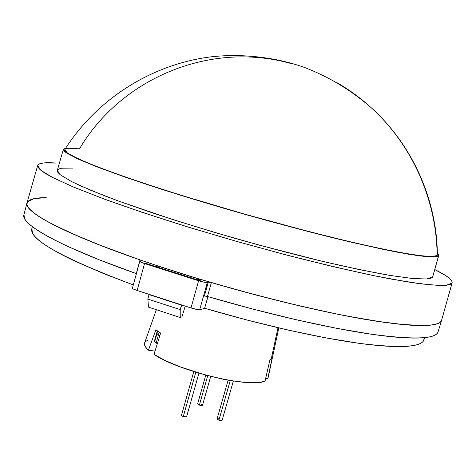 <?xml version="1.0" encoding="UTF-8"?>
<svg xmlns="http://www.w3.org/2000/svg" width="476" height="476" viewBox="0 0 476 476"><rect width="100%" height="100%" fill="white"/><g stroke="black" fill="none" stroke-linecap="round" stroke-linejoin="round"><path stroke-width="0.71" d="M64.819 149.524C96.806 99.103 151.433 64.403 210.666 56.876C244.605 52.973 279.662 58.28 305.55 67.86C328.94 76.957 350.443 89.893 370.048 106.672C411.889 143.859 436.92 198.962 437.39 254.952L437.129 255.535L435.183 256.35L425.318 256.284L407.248 253.785L381.133 248.746L347.777 241.231L308.698 231.532L244.2 214.021L180.588 195.112L143.014 183.034L111.717 172.175L88.042 163.078L72.596 156.069L67.985 153.397L65.391 151.291L64.897 149.404L67.402 153.004L78.094 158.758L97.193 166.737L124.45 176.709L158.924 188.252C185.003 196.546 212.76 204.948 242.201 213.456C286.576 225.993 329.452 237.066 364.408 245.086L394.646 251.483L417.077 255.32L431.202 256.612L437.129 255.535C436.712 199.212 411.389 143.496 370.048 106.672C359.915 97.592 349.033 89.672 337.407 82.919C349.033 89.672 359.915 97.592 370.048 106.672C411.389 143.496 436.712 199.212 437.129 255.535L437.385 254.809M72.685 168.088L61.731 168.201L58.643 169.028L57.31 170.402L57.834 172.33L60.315 174.823L71.442 181.517L80.152 185.682L103.816 195.517L118.607 201.092L172.996 219.614L215.164 232.58L259.176 245.104L322.621 261.383L359.517 269.648L389.802 275.396L412.299 278.49L426.532 278.995L430.56 278.341L432.607 277.133L438.509 255.945L438.545 254.6L437.361 253.256L438.723 255.564L432.607 277.133L438.723 255.576M120.279 175.245L122.023 175.59M441.597 320.324C439.741 326.899 417.779 327.161 375.719 321.104C333.545 314.594 271.784 300.285 211.374 282.583L256.249 295.09L299.886 305.979L340.013 314.713L374.743 320.955L402.744 324.555C410.859 325.304 417.702 325.638 423.265 325.554C428.811 325.459 433.095 324.989 436.105 324.144C439.098 323.287 440.901 322.109 441.496 320.604C438.854 327.357 414.197 327.083 367.531 319.789C320.931 312.024 253.797 295.709 191.566 276.645L158.103 266.001L157.562 267.137L158.103 266.001L191.334 276.711L238.72 290.36L285.546 302.546L329.279 312.512L349.217 316.51L384.031 322.329L398.561 324.132L421.355 325.566L429.536 325.245L435.588 324.281L439.55 322.716L441.496 320.604L452.135 282.786L441.496 320.604L452.045 283.024L446.149 285.314L431.226 285.017L407.034 281.851L373.975 275.699C347.891 270.148 318.92 263.299 287.064 255.16L238.065 241.808L189.472 227.469C158.264 217.716 130.275 208.405 105.511 199.527L74.738 187.58L53.122 177.756L40.9 170.366L37.675 165.499C38.693 163.03 44.821 162.221 56.073 163.054L43.399 162.988L39.639 163.798L37.788 165.208L37.979 167.237L40.341 169.902L44.97 173.204L51.943 177.149L73.042 186.872L103.447 198.772L142.145 212.326L187.229 226.778L236.019 241.231L285.35 254.714L331.992 266.364L373.095 275.515L390.867 279.019L419.921 283.755L439.711 285.505L446.083 285.32L450.171 284.475L452.045 283.024L451.819 281.013L449.612 278.496L445.56 275.521L434.82 269.577C446.768 275.467 452.539 279.87 452.135 282.78M148.482 307.127L147.852 299.083L149.006 294.59L149.589 294.513L181.749 305.086L180.214 309.632L180.243 317.528L181.969 316.849L185.224 306.092L181.969 316.849L180.243 317.528L148.482 307.127L180.243 317.528L180.214 309.632L147.852 299.083L149.006 294.59L181.54 305.164L180.214 309.632L147.852 299.083L148.482 307.127M193.536 278.597L193.91 277.365L193.536 278.597M191.334 276.711L191.007 277.788L191.334 276.711L157.848 266.054L191.334 276.711M182.07 305.068L149.006 294.59L182.07 305.068M26.953 203.091L23.931 214.712C20.206 223.922 60.184 246.889 136.273 273.593L140.021 259.884C63.719 233.537 23.455 211.427 26.977 202.996C28.227 199.456 34.641 197.665 46.214 197.623L39.175 197.933L33.6 198.766M27.364 202.098L26.948 204.62L28.489 207.732L32.076 211.433L37.788 215.711L45.678 220.549L55.757 225.916L82.378 238.06L98.746 244.706L136.832 258.771L158.103 266.001C71.013 237.28 22.556 211.862 26.995 202.931L37.669 165.505M63.356 149.345L65.73 148.095L63.35 149.375L63.98 150.922L66.575 153.04L77.909 158.972L97.622 167.118L142.092 182.885L179.976 195.071L222.185 207.81L266.179 220.317L309.192 231.8L348.593 241.582L382.21 249.15L408.509 254.22L426.68 256.725L432.648 257.046L436.575 256.772L438.509 255.945L432.642 257.046L418.606 255.79L396.282 251.994C377.426 248.204 355.114 243.176 329.344 236.905C302.07 230.009 273.587 222.405 243.896 214.075C214.337 205.555 186.402 197.124 160.091 188.782L125.188 177.137L97.419 167.04L77.766 158.913L66.503 152.992L63.356 149.345L57.316 170.366L60.25 174.769L71.299 181.439L90.761 190.281L118.369 201.003L153.147 213.135C179.404 221.727 207.316 230.313 236.875 238.881C266.59 247.193 295.12 254.678 322.472 261.348C348.337 267.339 370.756 272.022 389.743 275.384L412.27 278.484L426.526 278.995L432.607 277.133L432.862 276.61M290.402 63.356C208.613 40.722 120.434 79.26 79.504 148.827L68.871 148.274L65.932 148.75M268.143 376.855L272.129 358.017L269.987 359.6L265.102 380.889L261.913 381.907L257.641 382.525L252.34 382.722L246.098 382.484L231.271 380.705L222.982 379.188L205.501 375.04L179.845 366.752L165.231 360.54L154.004 354.388C178.696 371.476 252.768 388.898 265.102 380.889L269.987 359.6L271.272 358.874L277.996 327.726L271.272 358.874L272.129 358.017L268.077 377.861L278.811 327.922M32.356 226.63L31.779 228.837C29.31 239.708 63.159 258.409 133.316 284.934L104.333 273.878L75.761 261.526C67.342 257.575 60.119 253.869 54.086 250.406C48.076 246.943 43.28 243.771 39.716 240.898C36.164 238.024 33.79 235.477 32.6 233.252L31.803 228.754M156.973 266.953L156.402 265.435L156.979 266.953M198.004 278.609L197.659 279.846L198.004 278.609M424.092 337.686L423.735 340.411C422.968 342.06 421.07 343.398 418.029 344.428C414.983 345.451 410.74 346.112 405.314 346.415C399.87 346.707 393.235 346.599 385.423 346.088C377.587 345.57 368.65 344.624 358.612 343.255L325.626 337.847L287.742 329.981L246.717 319.955L204.644 308.24L199.599 310.019L207.363 282.375L208.315 282.078L204.406 295.995L208.315 282.078L211.374 282.583L207.465 296.471L204.841 295.959M424.634 337.633L423.967 339.81C421.813 347.153 400.619 348.384 360.386 343.493C320.122 338.121 261.621 325.048 204.644 308.24L207.917 296.602L204.644 308.24L199.599 310.019L190.989 307.966L137.153 290.473L144.525 263.555L198.599 280.78L190.989 307.966L137.153 290.473L133.101 288.944L132.382 288.468L132.727 288.301M46.214 197.623L34.117 198.653L27.691 201.64C26.573 202.972 26.602 204.65 27.781 206.685C28.971 208.72 31.416 211.1 35.111 213.831C38.818 216.568 43.834 219.626 50.158 223.012C56.495 226.403 64.117 230.075 73.018 234.019L103.304 246.485L140.795 260.182L141.509 260.652L139.807 261.312L144.525 263.555L201.366 281.572L206.108 282.435L208.315 282.078L211.374 282.583L207.465 296.471C267.78 314.196 329.529 328.226 371.774 334.283C413.93 339.846 436.022 339.049 438.057 331.903L441.591 320.342M437.944 332.206C437.307 333.849 435.469 335.163 432.434 336.157C429.382 337.145 425.068 337.752 419.481 337.984C413.882 338.204 407.01 338.002 398.87 337.377C390.707 336.746 381.347 335.669 370.798 334.14L336.026 328.202L295.894 319.693L252.28 308.942L207.465 296.471L204.406 295.995M139.795 261.223L132.37 288.402L133.101 288.944L137.153 290.473L144.525 263.555C141.431 262.532 139.855 261.752 139.801 261.205L141.509 260.681L140.021 259.884L136.404 273.64L99.674 259.967L69.52 247.193C60.66 243.135 53.08 239.345 46.785 235.828C40.508 232.312 35.533 229.117 31.862 226.249C28.209 223.381 25.805 220.858 24.657 218.686L23.955 214.622M156.36 309.703L144.621 342.922C143.954 344.874 145.21 347.302 148.393 350.205L155.021 351.104L148.393 350.205L145.489 346.95L144.448 344.136L144.644 342.857M145.251 341.839L147.81 340.108M267.744 378.729L265.751 378.069L267.744 378.729M160.62 333.075L154.004 354.388L160.62 333.075L155.92 329.791L160.62 333.075M148.393 350.205L155.92 329.791L148.393 350.205M441.496 320.604L441.627 320.217M198.385 280.144L199.385 280.548L197.79 279.947L199.385 280.548L201.961 279.793L199.385 280.548L145.448 263.371L148.464 262.77L145.448 263.371L197.867 279.983M147.679 263.996L146.911 263.746M198.599 280.78L190.989 307.966L198.397 309.912L199.599 310.019L207.363 282.375C205.787 282.595 202.865 282.066 198.599 280.78M159.859 335.52L156.58 333.331L158.443 334.854L159.192 332.159L158.443 334.854L159.859 335.52L158.443 334.854L156.17 343.053L157.342 343.642L156.17 343.053L158.443 334.854L159.859 335.52M157.615 331.082L156.878 333.747L157.615 331.082M154.313 341.512L154.611 341.929L154.319 341.5L156.574 333.355L158.443 334.854L156.574 333.343L157.27 330.832M207.738 375.635L199.39 405.088L202.502 405.296L200.342 405.362L199.39 405.088L207.738 375.635M205.787 375.118L197.629 403.91L199.39 405.088L197.635 403.898M202.199 404.832L200.735 404.118M230.259 380.532L218.912 420.201L222.078 420.397L219.9 420.481L218.912 420.201L230.259 380.532M228.135 380.163L217.056 418.934L218.912 420.201L217.056 418.922M218.305 418.69L217.568 418.684M195.803 372.226L183.26 416.655L186.586 416.839L184.266 416.946L183.26 416.655L195.803 372.226M193.791 371.601L181.439 415.393L183.26 416.655L181.445 415.381M182.022 415.12L181.546 415.256M154.611 341.929L156.17 343.053L154.611 341.929L156.878 333.747L154.611 341.929M147.411 263.906L198.349 280.126M199.938 279.192L197.558 279.876M198.052 280.031L198.379 280.138M210.701 376.397L202.502 405.296M233.347 381.032L222.078 420.397M198.92 373.172L186.586 416.839"/></g></svg>
